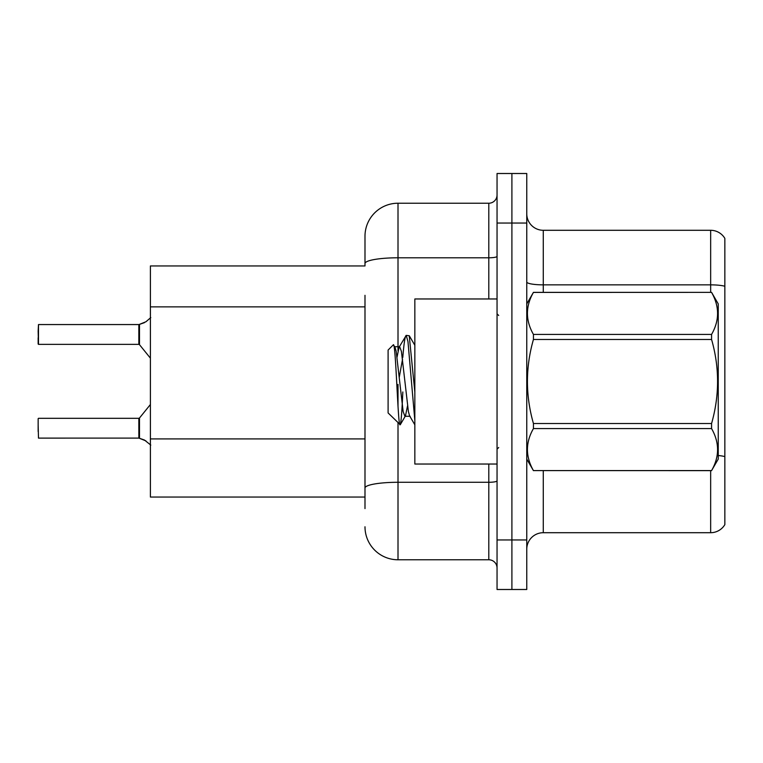 <?xml version="1.0" encoding="UTF-8"?>
<svg xmlns="http://www.w3.org/2000/svg" width="763" height="763" viewBox="0 0 763 763"><rect width="100%" height="100%" fill="white"/><g stroke="black" fill="none" stroke-linecap="round" stroke-linejoin="round"><path stroke-width="1.14" d="M150.397 497.047L364.991 497.047L150.397 497.047L150.397 265.953L364.991 265.953L364.991 236.234L364.991 254.394M724.85 466.679L724.85 519.498M526.766 549.217A16.509 16.509 0 0 1 543.275 532.708L710.658 532.708L710.658 470.637M511.906 539.966L511.906 589.494L526.766 589.494L526.766 539.966L511.906 539.966L511.906 589.494L497.047 589.494L497.047 539.966L511.906 539.966L511.906 223.034L511.906 539.966M497.047 539.966L497.047 173.506L511.906 173.506L511.906 223.034L511.906 173.506L526.766 173.506L526.766 539.966M724.85 238.38A16.509 16.509 0 0 0 710.658 230.292A16.509 16.509 0 0 1 724.85 238.38L724.85 524.62A16.509 16.509 0 0 1 710.658 532.708M724.85 286.259A16.509 2.871 180 0 0 710.658 284.857L710.658 230.292L543.275 230.292A16.509 16.509 0 0 1 526.766 213.783A16.509 16.509 0 0 0 543.275 230.292L543.275 292.363M364.991 508.606L364.991 295.319M398.009 422.855L398.009 559.775L488.797 559.775L488.797 464.038M364.991 236.234A33.019 33.019 0 0 1 398.009 203.225L488.797 203.225A8.25 8.25 0 0 0 497.047 194.966M364.991 493.747L364.991 488.015A33.019 5.732 180 0 1 398.009 482.283L488.797 482.283A8.25 1.431 0 0 0 497.047 480.852M497.047 568.034A8.25 8.25 0 0 0 488.797 559.775M398.009 559.775A33.019 33.019 0 0 1 364.991 526.766M145.943 440.909L138.98 438.115L144.445 440.022L150.788 445.087M144.445 322.654L138.98 324.561L145.943 321.757L139.495 324.37L139.486 344.666L138.847 344.361L138.847 324.561A0.83 0.82 0 0 0 138.98 324.561A0.83 0.82 180 0 1 138.856 324.571L138.847 334.452M38.15 331.152L38.484 324.561L138.847 324.561L38.484 324.561L38.484 344.361L38.15 331.152M497.047 298.962L414.843 298.962L414.843 464.038L497.047 464.038M526.766 303.912L533.432 292.363L711.574 292.363L718.25 303.912L718.25 459.088L711.574 470.59C719.566 456.646 719.566 442.635 711.574 428.577L533.432 428.577C525.44 442.521 525.44 456.532 533.432 470.59L711.574 470.637M711.574 292.363L533.432 292.41C525.44 306.354 525.44 320.365 533.432 334.423L533.432 339.487C525.44 367.423 525.44 395.434 533.432 423.513L533.432 428.577M533.432 334.423L711.574 334.423C719.566 320.479 719.566 306.468 711.574 292.41M711.574 334.423L711.574 339.487L533.432 339.487M533.432 423.513L711.574 423.513C719.566 395.434 719.566 367.423 711.574 339.487M711.574 423.513L711.574 428.577M526.766 459.088L533.432 470.637M414.843 420.585L407.967 341.557L406.221 335.377L409.245 335.768L414.843 392.096M402.797 357.399C403.942 343.207 405.086 335.873 406.221 335.377L399.078 347.222L397.046 357.132M410.151 416.274L404.905 416.274L403.16 411.619L396.178 351.381L395.015 347.222L393.326 344.828L388.1 350.055L388.1 412.945L400.279 424.714L405.496 415.778L407.528 405.868M393.326 344.828C395.749 341.071 397.924 426.25 399.974 424.819C400.947 424.323 401.891 413.374 402.826 391.963M402.549 359.096L399.278 377.18M533.432 470.59L711.574 470.59M395.015 347.222L394.423 346.726L399.669 346.726L399.078 347.222M414.843 424.819L409.559 415.778L408.405 411.619L401.414 351.381L399.669 346.726M138.856 438.105A0.83 0.82 180 0 1 138.98 438.115A0.83 0.82 -0 0 0 138.856 438.105L138.847 418.315L138.856 438.105L38.484 438.115L38.15 424.915M138.847 428.215L138.847 418.315L139.486 418.01L139.495 438.305M38.15 418.639L38.15 431.515M38.15 337.751L38.15 344.027M150.788 317.589L145.943 321.757M364.991 306.869L150.397 306.869M364.991 438.925L150.397 438.925M543.275 470.637L543.275 532.708M710.658 292.363L710.658 284.857L543.275 284.857A16.509 2.871 0 0 1 526.766 281.995M724.85 456.617A16.509 2.871 180 0 0 718.25 455.53M526.766 223.034L497.047 223.034M398.009 203.225L398.009 257.789L488.797 257.789L488.797 203.225M364.991 263.521A33.019 5.732 180 0 1 398.009 257.789L398.009 350.904M398.009 384.409L398.009 406.03M488.797 298.962L488.797 257.789A8.25 1.431 0 0 0 497.047 256.349M498.697 315.472L497.047 313.822M498.697 447.528L497.047 449.178M414.843 345.286L409.283 335.749M38.484 418.315L138.847 418.315M139.486 418.01L150.397 404.524M38.484 344.361L138.847 344.361M139.486 344.666L150.397 358.152"/></g></svg>
